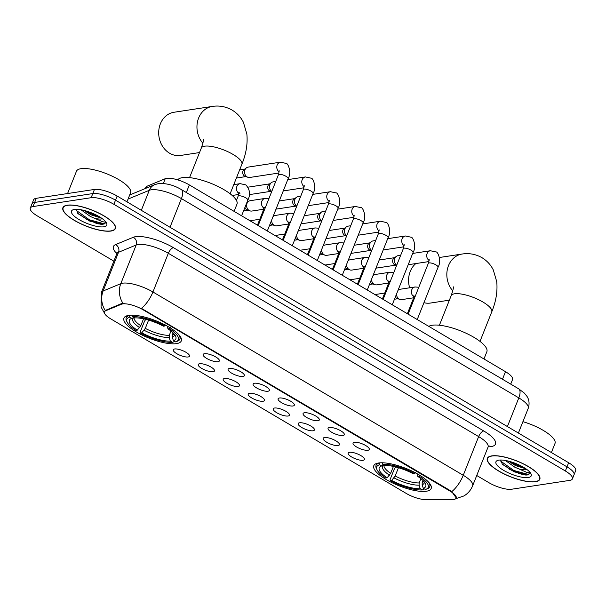 <?xml version="1.0" encoding="UTF-8"?>
<svg xmlns="http://www.w3.org/2000/svg" width="606" height="606" viewBox="0 0 606 606"><rect width="100%" height="100%" fill="white"/><g stroke="black" fill="none" stroke-linecap="round" stroke-linejoin="round"><path stroke-width="0.91" d="M378.576 462.992A30.868 9.332 -158.3 0 0 373.804 465.696A30.868 9.332 -158.3 0 0 392.362 482.846A30.868 9.332 -158.3 0 0 426.389 491.231A30.868 9.332 -158.3 0 0 431.169 488.519A30.868 9.332 -158.3 0 0 412.603 471.377A30.868 9.332 -158.3 0 0 378.576 462.992M128.699 315.385A30.868 9.332 -158.3 0 0 123.927 318.097A30.868 9.332 -158.3 0 0 142.486 335.239A30.868 9.332 -158.3 0 0 176.513 343.625A30.868 9.332 -158.3 0 0 181.292 340.92A30.868 9.332 -158.3 0 0 162.734 323.771A30.868 9.332 -158.3 0 0 128.699 315.385M188.133 356.972A8.734 2.644 21.7 0 1 177.785 354.237A8.734 2.644 21.7 0 1 173.581 349.336A8.734 2.644 21.7 0 1 174.596 348.98A8.734 2.644 21.7 0 1 183.482 351.003A8.734 2.644 21.7 0 1 189.519 355.684A8.734 2.644 21.7 0 1 188.133 356.972M213.115 371.736A8.734 2.644 21.7 0 1 202.768 368.993A8.734 2.644 21.7 0 1 198.571 364.1A8.734 2.644 21.7 0 1 199.586 363.744A8.734 2.644 21.7 0 1 208.472 365.766A8.734 2.644 21.7 0 1 214.509 370.44A8.734 2.644 21.7 0 1 213.115 371.736M238.105 386.492A8.734 2.644 21.7 0 1 227.758 383.757A8.734 2.644 21.7 0 1 223.553 378.856A8.734 2.644 21.7 0 1 224.576 378.5A8.734 2.644 21.7 0 1 233.461 380.523A8.734 2.644 21.7 0 1 239.499 385.204A8.734 2.644 21.7 0 1 238.105 386.492M263.095 401.255A8.734 2.644 21.7 0 1 252.747 398.521A8.734 2.644 21.7 0 1 248.543 393.62A8.734 2.644 21.7 0 1 249.566 393.264A8.734 2.644 21.7 0 1 258.451 395.286A8.734 2.644 21.7 0 1 264.481 399.96A8.734 2.644 21.7 0 1 263.095 401.255M288.085 416.011A8.734 2.644 21.7 0 1 277.73 413.277A8.734 2.644 21.7 0 1 273.533 408.376A8.734 2.644 21.7 0 1 274.548 408.02A8.734 2.644 21.7 0 1 283.434 410.05A8.734 2.644 21.7 0 1 289.471 414.724A8.734 2.644 21.7 0 1 288.085 416.011M313.067 430.775A8.734 2.644 21.7 0 1 302.72 428.041A8.734 2.644 21.7 0 1 298.523 423.139A8.734 2.644 21.7 0 1 299.538 422.783A8.734 2.644 21.7 0 1 308.424 424.806A8.734 2.644 21.7 0 1 314.461 429.48A8.734 2.644 21.7 0 1 313.067 430.775M338.057 445.531A8.734 2.644 21.7 0 1 327.71 442.797A8.734 2.644 21.7 0 1 323.506 437.896A8.734 2.644 21.7 0 1 324.528 437.54A8.734 2.644 21.7 0 1 333.414 439.57A8.734 2.644 21.7 0 1 339.443 444.243A8.734 2.644 21.7 0 1 338.057 445.531M363.047 460.295A8.734 2.644 21.7 0 1 352.692 457.56A8.734 2.644 21.7 0 1 348.495 452.659A8.734 2.644 21.7 0 1 349.51 452.303A8.734 2.644 21.7 0 1 358.396 454.326A8.734 2.644 21.7 0 1 364.433 459A8.734 2.644 21.7 0 1 363.047 460.295M218.008 361.706A8.734 2.644 21.7 0 1 207.661 358.972A8.734 2.644 21.7 0 1 203.465 354.071A8.734 2.644 21.7 0 1 204.48 353.715A8.734 2.644 21.7 0 1 213.365 355.737A8.734 2.644 21.7 0 1 219.402 360.411A8.734 2.644 21.7 0 1 218.008 361.706M242.998 376.462A8.734 2.644 21.7 0 1 232.651 373.728A8.734 2.644 21.7 0 1 228.447 368.827A8.734 2.644 21.7 0 1 229.469 368.471A8.734 2.644 21.7 0 1 238.355 370.501A8.734 2.644 21.7 0 1 244.385 375.175A8.734 2.644 21.7 0 1 242.998 376.462M267.988 391.226A8.734 2.644 21.7 0 1 257.633 388.491A8.734 2.644 21.7 0 1 253.437 383.59A8.734 2.644 21.7 0 1 254.452 383.234A8.734 2.644 21.7 0 1 263.337 385.257A8.734 2.644 21.7 0 1 269.375 389.931A8.734 2.644 21.7 0 1 267.988 391.226M292.971 405.982A8.734 2.644 21.7 0 1 282.623 403.248A8.734 2.644 21.7 0 1 278.427 398.347A8.734 2.644 21.7 0 1 279.442 397.99A8.734 2.644 21.7 0 1 288.327 400.021A8.734 2.644 21.7 0 1 294.365 404.694A8.734 2.644 21.7 0 1 292.971 405.982M317.961 420.746A8.734 2.644 21.7 0 1 307.613 418.011A8.734 2.644 21.7 0 1 303.409 413.11A8.734 2.644 21.7 0 1 304.432 412.754A8.734 2.644 21.7 0 1 313.317 414.777A8.734 2.644 21.7 0 1 319.347 419.45A8.734 2.644 21.7 0 1 317.961 420.746M342.951 435.502A8.734 2.644 21.7 0 1 332.596 432.767A8.734 2.644 21.7 0 1 328.399 427.874A8.734 2.644 21.7 0 1 329.414 427.51A8.734 2.644 21.7 0 1 338.3 429.54A8.734 2.644 21.7 0 1 344.337 434.214A8.734 2.644 21.7 0 1 342.951 435.502M367.933 450.266A8.734 2.644 21.7 0 1 357.585 447.531A8.734 2.644 21.7 0 1 353.389 442.63A8.734 2.644 21.7 0 1 354.404 442.274A8.734 2.644 21.7 0 1 363.289 444.296A8.734 2.644 21.7 0 1 369.327 448.97A8.734 2.644 21.7 0 1 367.933 450.266M145.326 188.527L145.796 187.352A17.476 5.287 21.7 0 1 147.106 186.186L165.233 178.694A17.476 5.287 21.7 0 1 166.62 178.331A17.476 5.287 21.7 0 1 189.337 184.921L505.495 371.683A17.476 5.287 21.7 0 1 512.555 379.538L510.722 384.128M121.48 304.227A15.726 4.757 21.7 0 1 122.73 303.894A15.726 4.757 21.7 0 1 143.167 309.833L449.872 491.004A15.726 4.757 21.7 0 1 456.22 498.079A15.726 4.757 21.7 0 1 452.167 499.564L425.177 499.541A15.726 4.757 21.7 0 1 406.353 493.496L110.784 318.9A15.726 4.757 21.7 0 1 104.437 311.832A15.726 4.757 21.7 0 1 105.618 310.78L121.48 304.227L121.776 303.477L124.253 303.371M67.266 205.192A28.247 8.545 -158.3 0 0 62.895 207.669A28.247 8.545 -158.3 0 0 79.878 223.364A28.247 8.545 -158.3 0 0 111.019 231.037A28.247 8.545 -158.3 0 0 115.39 228.56A28.247 8.545 -158.3 0 0 98.407 212.865A28.247 8.545 -158.3 0 0 67.266 205.192M491.693 455.901A28.247 8.545 -158.3 0 0 487.322 458.378A28.247 8.545 -158.3 0 0 504.306 474.074A28.247 8.545 -158.3 0 0 535.446 481.747A28.247 8.545 -158.3 0 0 539.817 479.27A28.247 8.545 -158.3 0 0 522.834 463.575A28.247 8.545 -158.3 0 0 491.693 455.901M104.512 313.257L101.058 307L101.369 292.531A23.301 7.045 21.7 0 1 103.126 290.978L120.799 283.676A23.301 7.045 21.7 0 1 122.647 283.191A23.301 7.045 21.7 0 1 152.932 291.978A20.384 8.916 120.6 0 1 141.44 308.363L450.076 490.496L451.75 491.663L456.265 497.958M522.569 474.506A23.589 7.136 -158.3 0 0 523.031 474.612M98.142 223.796A23.589 7.136 -158.3 0 0 98.604 223.902M30.3 208.093L33.588 199.836A17.476 5.287 -158.3 0 1 36.292 198.306L94.445 189.443A17.476 5.287 -158.3 0 1 117.155 196.041L568.648 462.734A17.476 5.287 -158.3 0 1 575.7 470.597L574.056 474.718A17.476 5.287 -158.3 0 0 567.004 466.862L115.519 200.169A17.476 5.287 -158.3 0 0 92.801 193.572L34.648 202.434A17.476 5.287 -158.3 0 0 31.944 203.964A17.476 5.287 -158.3 0 1 34.648 202.434L92.801 193.572A17.476 5.287 -158.3 0 1 115.519 200.169L567.004 466.862A17.476 5.287 -158.3 0 1 574.056 474.718L572.412 478.846A17.476 5.287 -158.3 0 0 565.36 470.991L113.875 204.29A17.476 5.287 -158.3 0 0 91.158 197.7L33.004 206.563A17.476 5.287 -158.3 0 0 30.3 208.093A17.476 5.287 -158.3 0 0 37.352 215.948L113.86 261.148M451.75 491.663A20.384 8.916 -59.4 0 0 463.249 475.286L152.932 291.978L168.332 253.293A23.301 7.045 -158.3 0 0 138.047 244.498A23.301 7.045 -158.3 0 0 136.191 244.983L118.518 252.285L103.126 290.978A20.384 18.551 67.5 0 0 105.224 310.484L121.776 303.477M476.74 475.498L488.845 482.649A17.476 5.287 -158.3 0 0 511.555 489.239L569.708 480.376A17.476 5.287 -158.3 0 0 572.412 478.846M518.645 473.354A23.301 7.045 -158.3 0 0 526.023 475.089M94.218 222.644A23.301 7.045 -158.3 0 0 101.596 224.379M110.792 230.901A27.959 8.454 -158.3 0 0 115.125 228.454A27.959 8.454 -158.3 0 0 98.308 212.926A27.959 8.454 -158.3 0 0 67.493 205.328A27.959 8.454 -158.3 0 0 63.168 207.775A27.959 8.454 -158.3 0 0 79.977 223.311A27.959 8.454 -158.3 0 0 110.792 230.901M126.965 201.836L130.57 192.776A29.126 8.81 -158.3 0 0 113.064 176.596A29.126 8.81 -158.3 0 0 80.962 168.688A29.126 8.81 -158.3 0 0 76.454 171.24L67.577 193.541M105.717 221.47C105.77 222.137 104.603 222.182 102.217 221.614L94.566 218.251A13.165 3.977 -158.3 0 0 101.391 218.978A13.165 3.977 -158.3 0 0 102.369 218.728M94.566 218.251L90.445 216.524L80.954 209.752M101.444 218.077L91.097 214.888L83.893 210.38M76.258 209.297L77.985 213.645L89.786 221.114L102.543 224.425L105.739 222.849L105.83 221.955M74.44 209.426A18.991 5.742 -158.3 0 0 73.084 209.767A18.991 5.742 -158.3 0 0 80.325 220.296A18.991 5.742 -158.3 0 0 103.846 226.803A18.991 5.742 -158.3 0 0 106.55 223.084A18.991 5.742 -158.3 0 0 92.612 213.335A18.991 5.742 -158.3 0 0 74.44 209.426M105.792 222.69L103.384 223.591L89.362 219.766L76.083 210.252M95.748 214.774L90.135 212.342M102.543 224.425L89.029 220.584L77.576 213.191M99.808 217.009L91.642 214.032L85.719 210.873M535.219 481.611A27.959 8.454 -158.3 0 0 539.545 479.164A27.959 8.454 -158.3 0 0 522.736 463.628A27.959 8.454 -158.3 0 0 491.92 456.038A27.959 8.454 -158.3 0 0 487.595 458.484A27.959 8.454 -158.3 0 0 504.404 474.013A27.959 8.454 -158.3 0 0 535.219 481.611M551.392 452.546L554.998 443.486A29.126 8.81 -158.3 0 0 522.917 421.678M530.144 472.18C530.197 472.847 529.03 472.892 526.644 472.324L518.994 468.953A13.165 3.977 -158.3 0 0 525.819 469.688A13.165 3.977 -158.3 0 0 526.796 469.438M518.994 468.953L514.873 467.234L505.381 460.462M525.872 468.779L515.524 465.597L508.32 461.09M500.685 460.007L502.412 464.347L514.214 471.824L526.962 475.127L530.167 473.559L530.258 472.665M498.867 460.136A18.991 5.742 -158.3 0 0 497.511 460.477A18.991 5.742 -158.3 0 0 504.753 471.006A18.991 5.742 -158.3 0 0 528.273 477.513A18.991 5.742 -158.3 0 0 530.977 473.794A18.991 5.742 -158.3 0 0 517.039 464.044A18.991 5.742 -158.3 0 0 498.867 460.136M530.22 473.4L527.811 474.301L513.782 470.476L500.511 460.961M520.175 465.484L514.562 463.052M526.962 475.127L513.456 471.294L502.003 463.893M524.235 467.718L516.07 464.741L510.146 461.583M202.889 143.228A21.839 18.498 -98.7 0 1 197.7 120.874A21.839 18.498 -98.7 0 1 212.244 106.436L173.983 112.261A21.839 18.498 81.3 0 0 158.833 130.085A21.839 18.498 81.3 0 0 169.574 153.204A21.839 18.498 81.3 0 0 180.565 155.454L199.51 152.56M174.066 341.049L173.748 341.86L172.43 342.352A27.724 8.386 -158.3 0 1 140.372 333.05L141.789 332.83A25.043 7.575 -158.3 0 0 170.339 341.117L169.21 337.565L169.271 335.345L170.983 331.035M148.591 320.104L145.296 328.384L141.789 332.83M137.282 330.164L135.865 330.384A27.724 8.386 -158.3 0 1 127.192 322.256A27.724 8.386 -158.3 0 1 129.729 317.127L131.813 318.362A25.043 7.575 -158.3 0 0 131.426 318.491A25.043 7.575 -158.3 0 0 137.282 330.164L140.789 325.725L143.539 318.817M234.098 211.365L236.976 204.139A32.035 9.688 -158.3 0 0 217.721 186.337A32.035 9.688 -158.3 0 0 182.406 177.641A32.035 9.688 -158.3 0 0 177.747 179.884M140.372 333.05L140.168 332.111L144.561 321.074L145.857 319.354M173.119 332.899L172.331 334.876L172.271 337.095L173.399 340.655L175.49 341.89A27.724 8.386 -158.3 0 0 176.051 341.701L177.452 341.178A28.891 8.734 -158.3 0 0 179.861 339.155A28.891 8.734 -158.3 0 0 177.952 333.755M129.729 317.127L129.229 315.559A28.891 8.734 -158.3 0 0 126.177 317.794A28.891 8.734 -158.3 0 0 126.54 320.922L127.192 322.256M176.051 341.701A27.724 8.386 -158.3 0 0 169.354 328.634L170.377 327.505M173.399 340.655A25.043 7.575 -158.3 0 0 175.566 336.057A25.043 7.575 -158.3 0 0 167.938 328.846L169.354 328.634M170.339 341.117L172.43 342.352M167.938 328.846L167.43 326.233M134.805 317.241L131.813 318.362M132.29 315.097L132.79 316.665A27.724 8.386 -158.3 0 1 164.84 325.967L165.87 324.846M164.84 325.967L163.423 326.187A25.043 7.575 -158.3 0 0 134.873 317.892L132.79 316.665M423.95 302.689A21.839 18.498 81.3 0 0 430.442 303.053L449.387 300.167M423.942 488.648L423.617 489.459L422.306 489.951A27.724 8.386 -158.3 0 1 390.249 480.649L391.665 480.429A25.043 7.575 -158.3 0 0 420.216 488.724L419.087 485.164L419.147 482.944L420.859 478.634M398.468 467.703L395.173 475.99L391.665 480.429M387.158 477.77L385.742 477.982A27.724 8.386 -158.3 0 1 377.068 469.855A27.724 8.386 -158.3 0 1 379.598 464.734L381.689 465.961A25.043 7.575 -158.3 0 0 381.303 466.097A25.043 7.575 -158.3 0 0 387.158 477.77L390.665 473.324L393.415 466.415M483.974 358.964L486.853 351.738A32.035 9.688 -158.3 0 0 467.59 333.944A32.035 9.688 -158.3 0 0 432.283 325.24A32.035 9.688 -158.3 0 0 428.806 326.376M390.249 480.649L390.044 479.71L394.438 468.673L395.726 466.953M422.996 480.505L422.208 482.482L422.147 484.694L423.276 488.254L425.367 489.489A27.724 8.386 -158.3 0 0 425.927 489.3L427.328 488.784A28.891 8.734 -158.3 0 0 429.737 486.762A28.891 8.734 -158.3 0 0 427.828 481.353M379.598 464.734L379.106 463.166A28.891 8.734 -158.3 0 0 376.053 465.393A28.891 8.734 -158.3 0 0 376.409 468.521L377.068 469.855M425.927 489.3A27.724 8.386 -158.3 0 0 419.223 476.233L420.253 475.112M423.276 488.254A25.043 7.575 -158.3 0 0 425.442 483.656A25.043 7.575 -158.3 0 0 417.807 476.452L419.223 476.233M420.216 488.724L422.306 489.951M417.807 476.452L417.307 473.831M384.681 464.84L381.689 465.961M382.166 462.696L382.659 464.264A27.724 8.386 -158.3 0 1 414.716 473.566L415.739 472.445M414.716 473.566L413.3 473.786A25.043 7.575 -158.3 0 0 384.749 465.499L382.659 464.264M415.822 263.565A21.839 18.498 81.3 0 0 409.664 287.797M278.98 173.013L249.77 177.46A5.242 4.439 -98.7 0 1 247.96 177.3A5.242 4.439 -98.7 0 1 247.134 176.922A5.242 4.439 -98.7 0 1 244.922 169.877A5.242 4.439 -98.7 0 1 246.506 167.794A5.242 4.439 -98.7 0 1 248.195 167.097L280.449 162.181L286.168 163.415C287.729 162.817 292.031 172.059 288.13 178.687A5.242 1.583 21.7 0 0 286.259 176.482A5.242 1.583 21.7 0 0 279.199 174.346A5.242 1.583 21.7 0 0 278.389 174.808L279.245 170.824M247.96 177.3L245.18 176.369A3.787 3.204 -98.7 0 1 244.589 176.096A3.787 3.204 -98.7 0 1 242.991 171.013A3.787 3.204 -98.7 0 1 244.135 169.506L246.506 167.794M271.693 191.64L270.17 191.132A3.787 3.204 -98.7 0 1 269.572 190.86A3.787 3.204 -98.7 0 1 267.973 185.777A3.787 3.204 -98.7 0 1 269.125 184.262L271.496 182.55A5.242 4.439 -98.7 0 1 273.177 181.853L275.738 181.467M271.768 191.451A5.242 4.439 -98.7 0 1 269.912 184.641A5.242 4.439 -98.7 0 1 271.496 182.55M296.675 206.396L295.152 205.888A3.787 3.204 -98.7 0 1 294.561 205.616A3.787 3.204 -98.7 0 1 292.963 200.533A3.787 3.204 -98.7 0 1 294.107 199.026L296.485 197.314A5.242 4.439 -98.7 0 1 298.167 196.617L300.727 196.223M296.751 206.207A5.242 4.439 -98.7 0 1 294.895 199.404A5.242 4.439 -98.7 0 1 296.485 197.314M321.665 221.16L320.142 220.652A3.787 3.204 -98.7 0 1 319.551 220.379A3.787 3.204 -98.7 0 1 317.953 215.297A3.787 3.204 -98.7 0 1 319.097 213.782L321.468 212.07A5.242 4.439 -98.7 0 1 323.157 211.373L325.71 210.986M321.741 220.97A5.242 4.439 -98.7 0 1 319.885 214.16A5.242 4.439 -98.7 0 1 321.468 212.07M346.655 235.916L345.132 235.408A3.787 3.204 -98.7 0 1 344.534 235.136A3.787 3.204 -98.7 0 1 342.935 230.053A3.787 3.204 -98.7 0 1 344.087 228.545L346.458 226.833A5.242 4.439 -98.7 0 1 348.139 226.136L350.7 225.75M346.73 235.726A5.242 4.439 -98.7 0 1 344.875 228.924A5.242 4.439 -98.7 0 1 346.458 226.833M371.637 250.679L370.115 250.172A3.787 3.204 -98.7 0 1 369.524 249.899A3.787 3.204 -98.7 0 1 367.925 244.816A3.787 3.204 -98.7 0 1 369.069 243.301L371.448 241.589A5.242 4.439 -98.7 0 1 373.129 240.9L375.69 240.506M371.713 250.49A5.242 4.439 -98.7 0 1 369.857 243.68A5.242 4.439 -98.7 0 1 371.448 241.589M396.627 265.443L395.104 264.928A3.787 3.204 -98.7 0 1 394.514 264.655A3.787 3.204 -98.7 0 1 392.915 259.573A3.787 3.204 -98.7 0 1 394.059 258.065L396.43 256.353A5.242 4.439 -98.7 0 1 398.119 255.656L400.672 255.27M396.703 265.246A5.242 4.439 -98.7 0 1 394.847 258.444A5.242 4.439 -98.7 0 1 396.43 256.353M263.663 209.244L251.838 211.047A5.242 4.439 -98.7 0 1 250.02 210.88A5.242 4.439 -98.7 0 1 249.202 210.509A5.242 4.439 -98.7 0 1 246.99 203.465A5.242 4.439 -98.7 0 1 248.574 201.374A5.242 4.439 -98.7 0 1 250.255 200.684L265.133 198.412L268.882 198.685M250.02 210.88L247.248 209.956A3.787 3.204 -98.7 0 1 246.65 209.684A3.787 3.204 -98.7 0 1 244.945 207.388M288.653 224.008L276.821 225.803A5.242 4.439 -98.7 0 1 275.01 225.644A5.242 4.439 -98.7 0 1 274.185 225.265A5.242 4.439 -98.7 0 1 271.571 220.281M275.01 225.644L272.23 224.712A3.787 3.204 -98.7 0 1 271.639 224.44A3.787 3.204 -98.7 0 1 270.405 223.22M273.056 216.569A5.242 4.439 -98.7 0 1 273.564 216.137A5.242 4.439 -98.7 0 1 275.245 215.441L290.123 213.176L293.872 213.448M313.635 238.764L301.811 240.567A5.242 4.439 -98.7 0 1 300 240.4A5.242 4.439 -98.7 0 1 299.175 240.029A5.242 4.439 -98.7 0 1 296.561 235.045M300 240.4L297.22 239.476A3.787 3.204 -98.7 0 1 296.629 239.203A3.787 3.204 -98.7 0 1 295.395 237.976M298.038 231.325A5.242 4.439 -98.7 0 1 298.546 230.894A5.242 4.439 -98.7 0 1 300.235 230.204L315.105 227.932L318.862 228.204M338.625 253.528L326.801 255.323A5.242 4.439 -98.7 0 1 324.983 255.164A5.242 4.439 -98.7 0 1 324.165 254.785A5.242 4.439 -98.7 0 1 321.551 249.801M324.983 255.164L322.21 254.232A3.787 3.204 -98.7 0 1 321.612 253.967A3.787 3.204 -98.7 0 1 320.385 252.74M323.028 246.089A5.242 4.439 -98.7 0 1 323.536 245.657A5.242 4.439 -98.7 0 1 325.217 244.96L340.095 242.695L343.844 242.968M363.615 268.284L351.783 270.087A5.242 4.439 -98.7 0 1 349.973 269.928A5.242 4.439 -98.7 0 1 349.147 269.549A5.242 4.439 -98.7 0 1 346.534 264.564M349.973 269.928L347.193 268.996A3.787 3.204 -98.7 0 1 346.602 268.723A3.787 3.204 -98.7 0 1 345.367 267.496M348.018 260.853A5.242 4.439 -98.7 0 1 348.526 260.421A5.242 4.439 -98.7 0 1 350.207 259.724L365.085 257.459L368.834 257.724M388.597 283.047L376.773 284.85A5.242 4.439 -98.7 0 1 374.962 284.684A5.242 4.439 -98.7 0 1 374.137 284.305A5.242 4.439 -98.7 0 1 371.523 279.328M374.962 284.684L372.182 283.76A3.787 3.204 -98.7 0 1 371.592 283.487A3.787 3.204 -98.7 0 1 370.357 282.26M373.001 275.609A5.242 4.439 -98.7 0 1 373.508 275.177A5.242 4.439 -98.7 0 1 375.197 274.48L390.067 272.215L393.824 272.488M413.587 297.804L401.763 299.606A5.242 4.439 -98.7 0 1 399.945 299.447A5.242 4.439 -98.7 0 1 399.127 299.069A5.242 4.439 -98.7 0 1 396.513 294.084M399.945 299.447L397.172 298.516A3.787 3.204 -98.7 0 1 396.574 298.243A3.787 3.204 -98.7 0 1 395.347 297.016M397.99 290.372A5.242 4.439 -98.7 0 1 398.498 289.941A5.242 4.439 -98.7 0 1 400.18 289.244L415.057 286.979L418.807 287.252M163.325 183.489L165.233 178.694M105.618 310.78L105.914 310.03M449.872 491.004L450.076 490.496M143.167 309.833L143.372 309.325M186.322 192.503L189.337 184.921M146.349 188.102L147.106 186.186M502.48 379.265L505.495 371.683M483.755 430.972A5.825 2.545 -59.4 0 0 478.642 436.593L168.332 253.293A5.825 2.545 -59.4 0 1 173.445 247.665L483.755 430.972A29.126 8.81 21.7 0 1 491.004 446.622A29.126 8.81 21.7 0 1 488.156 446.827M488.05 447.077A23.301 7.045 -158.3 0 0 478.642 436.593L463.249 475.286A23.301 7.045 21.7 0 1 472.65 485.762L488.05 447.077L489.072 445.781M122.957 303.28A20.384 18.551 67.5 0 1 120.799 283.676L136.191 244.983A5.825 5.302 -112.5 0 0 133.275 237.287A29.126 8.81 21.7 0 1 173.445 247.665M116.86 253.588A29.126 8.81 21.7 0 1 115.602 244.589L133.275 237.287M565.36 470.991L568.648 462.734M113.875 204.29L117.155 196.041M91.158 197.7L94.445 189.443M33.004 206.563L36.292 198.306M115.602 244.589A5.825 5.302 -112.5 0 1 118.518 252.285A23.301 7.045 -158.3 0 0 116.769 253.846L116.913 252.202L117.397 252.967M507.404 426.556L518.812 397.884A11.65 5.09 -59.4 0 0 518.615 388.787L524.364 393.12L526.993 396.385C527.932 397.748 530.318 402.081 528.212 408.368A23.301 7.045 -158.3 0 0 518.812 397.884L181.429 198.601A23.301 7.045 -158.3 0 0 151.144 189.807A23.301 7.045 -158.3 0 0 149.296 190.292L141.327 210.32M170.021 227.265L181.429 198.601A11.65 5.09 -59.4 0 0 181.232 189.504L518.615 388.787M129.692 194.98L154.795 184.61A11.65 10.605 67.5 0 0 149.296 190.292L128.071 199.063M85.272 218.698A23.301 7.045 -158.3 0 0 104.012 224.152M509.699 469.408A23.301 7.045 -158.3 0 0 528.44 474.862M203.487 139.259C203.783 139.91 203.055 142.857 201.29 148.106A21.839 6.605 21.7 0 1 204.669 146.19A21.839 6.605 21.7 0 1 233.06 154.432A21.839 6.605 21.7 0 1 241.877 164.256L230.129 193.784M145.296 328.384A21.551 6.514 -158.3 0 0 169.271 335.345M134.191 317.506A21.551 6.514 -158.3 0 0 140.789 325.725M172.271 337.095A22.407 6.772 -158.3 0 0 174.498 334.414M144.122 330.278A22.407 6.772 -158.3 0 0 169.21 337.565M134.184 317.483A22.407 6.772 -158.3 0 0 139.607 327.611M172.331 334.876A21.551 6.514 -158.3 0 0 173.998 333.823M453.356 286.858C453.659 287.509 452.932 290.463 451.159 295.705A21.839 6.605 21.7 0 1 454.545 293.789A21.839 6.605 21.7 0 1 482.937 302.03A21.839 6.605 21.7 0 1 491.754 311.855L480.005 341.383M452.765 290.827A21.839 18.498 -98.7 0 1 447.576 268.473A21.839 18.498 -98.7 0 1 462.12 254.035L439.479 257.489M395.173 475.99A21.551 6.514 -158.3 0 0 419.147 482.944M389.484 475.218A22.407 6.772 -158.3 0 1 384.06 465.09A21.551 6.514 -158.3 0 0 390.665 473.324M422.147 484.694A22.407 6.772 -158.3 0 0 424.367 482.012M393.998 477.876A22.407 6.772 -158.3 0 0 419.087 485.164M422.208 482.482A21.551 6.514 -158.3 0 0 423.867 481.422M279.207 171.892A5.242 4.439 -98.7 0 1 279.146 171.846A5.242 4.439 -98.7 0 1 276.836 166.294A5.242 4.439 -98.7 0 1 280.449 162.181M283.169 240.347L303.371 189.572A5.242 1.583 21.7 0 1 304.189 189.11A5.242 1.583 21.7 0 1 311.249 191.238A5.242 1.583 21.7 0 1 313.113 193.443L292.304 245.748M304.197 186.648A5.242 4.439 -98.7 0 1 304.129 186.603A5.242 4.439 -98.7 0 1 301.826 181.058A5.242 4.439 -98.7 0 1 305.439 176.944L311.151 178.179C312.719 177.573 317.021 186.822 313.113 193.443M308.151 255.111L328.361 204.328A5.242 1.583 21.7 0 1 329.172 203.874A5.242 1.583 21.7 0 1 336.239 206.002A5.242 1.583 21.7 0 1 338.103 208.206L317.286 260.504M329.187 201.412A5.242 4.439 -98.7 0 1 329.119 201.366A5.242 4.439 -98.7 0 1 326.808 195.814A5.242 4.439 -98.7 0 1 330.429 191.701L336.141 192.935C337.709 192.337 342.011 201.578 338.103 208.206M333.141 269.867L353.351 219.092A5.242 1.583 21.7 0 1 354.162 218.63A5.242 1.583 21.7 0 1 361.221 220.758A5.242 1.583 21.7 0 1 363.092 222.963L342.276 275.268M354.169 216.168A5.242 4.439 -98.7 0 1 354.109 216.13A5.242 4.439 -98.7 0 1 351.798 210.577A5.242 4.439 -98.7 0 1 355.411 206.464L361.131 207.699C362.699 207.093 366.994 216.342 363.092 222.963M358.131 284.631L378.333 233.848A5.242 1.583 21.7 0 1 379.151 233.393A5.242 1.583 21.7 0 1 386.211 235.522A5.242 1.583 21.7 0 1 388.075 237.726L367.266 290.024M379.159 230.931A5.242 4.439 -98.7 0 1 379.091 230.886A5.242 4.439 -98.7 0 1 376.788 225.334A5.242 4.439 -98.7 0 1 380.401 221.22L386.12 222.455C387.681 221.857 391.984 231.098 388.075 237.726M383.113 299.387L403.323 248.611A5.242 1.583 21.7 0 1 404.134 248.149A5.242 1.583 21.7 0 1 411.201 250.278A5.242 1.583 21.7 0 1 413.065 252.49L392.256 304.788M404.149 245.688A5.242 4.439 -98.7 0 1 404.081 245.65A5.242 4.439 -98.7 0 1 401.77 240.097A5.242 4.439 -98.7 0 1 405.391 235.984L411.103 237.219C412.671 236.613 416.973 245.862 413.065 252.49M408.103 314.15L428.313 263.368A5.242 1.583 21.7 0 1 429.124 262.913A5.242 1.583 21.7 0 1 436.184 265.042A5.242 1.583 21.7 0 1 438.055 267.246L417.239 319.544M429.131 260.451A5.242 4.439 -98.7 0 1 429.071 260.406A5.242 4.439 -98.7 0 1 426.76 254.853A5.242 4.439 -98.7 0 1 430.374 250.74L436.093 251.975C437.661 251.376 441.956 260.618 438.055 267.246M239.908 193.526L238.938 192.299L238.082 196.283A5.242 1.583 21.7 0 1 238.893 195.821A5.242 1.583 21.7 0 1 245.953 197.95A5.242 1.583 21.7 0 1 247.824 200.162C250.649 194.662 249.998 189.572 245.862 184.891L240.143 183.656L233.772 184.625M238.9 193.367A5.242 4.439 -98.7 0 1 238.832 193.322A5.242 4.439 -98.7 0 1 236.529 187.769A5.242 4.439 -98.7 0 1 240.143 183.656M264.898 208.282L263.921 207.063L263.065 211.047A5.242 1.583 21.7 0 1 263.875 210.585A5.242 1.583 21.7 0 1 264.163 210.555M263.89 208.123A5.242 4.439 -98.7 0 1 263.822 208.078A5.242 4.439 -98.7 0 1 261.519 202.533A5.242 4.439 -98.7 0 1 265.133 198.412M289.888 223.046L288.91 221.819L288.055 225.803A5.242 1.583 21.7 0 1 288.865 225.341A5.242 1.583 21.7 0 1 289.153 225.318M288.873 222.887A5.242 4.439 -98.7 0 1 288.812 222.841A5.242 4.439 -98.7 0 1 286.502 217.289A5.242 4.439 -98.7 0 1 290.123 213.176M314.87 237.802L313.9 236.582L313.044 240.567A5.242 1.583 21.7 0 1 313.855 240.105A5.242 1.583 21.7 0 1 314.135 240.074M313.863 237.643A5.242 4.439 -98.7 0 1 313.794 237.597A5.242 4.439 -98.7 0 1 311.492 232.053A5.242 4.439 -98.7 0 1 315.105 227.932M339.86 252.566L338.883 251.338L338.027 255.323A5.242 1.583 21.7 0 1 338.837 254.861A5.242 1.583 21.7 0 1 339.125 254.838M338.852 252.407A5.242 4.439 -98.7 0 1 338.784 252.361A5.242 4.439 -98.7 0 1 336.481 246.809A5.242 4.439 -98.7 0 1 340.095 242.695M364.85 267.322L363.873 266.102L363.017 270.087A5.242 1.583 21.7 0 1 363.827 269.625A5.242 1.583 21.7 0 1 364.115 269.594M363.842 267.163A5.242 4.439 -98.7 0 1 363.774 267.117A5.242 4.439 -98.7 0 1 361.464 261.572A5.242 4.439 -98.7 0 1 365.085 257.459M389.832 282.085L388.863 280.858L388.007 284.843A5.242 1.583 21.7 0 1 388.817 284.381A5.242 1.583 21.7 0 1 389.097 284.358M388.825 281.926A5.242 4.439 -98.7 0 1 388.764 281.881A5.242 4.439 -98.7 0 1 386.454 276.328A5.242 4.439 -98.7 0 1 390.067 272.215M414.822 296.842L413.845 295.622L412.989 299.606A5.242 1.583 21.7 0 1 413.807 299.144A5.242 1.583 21.7 0 1 414.087 299.114M413.815 296.682A5.242 4.439 -98.7 0 1 413.747 296.645A5.242 4.439 -98.7 0 1 411.444 291.092A5.242 4.439 -98.7 0 1 415.057 286.979M455.742 498.715L463.923 495.943C467.953 493.526 470.862 490.133 472.65 485.762M101.369 292.531L116.769 253.846M154.795 184.61L158.416 183.618C166.067 183.073 173.672 185.035 181.232 189.504M528.212 408.368L518.388 433.048M115.572 227.318L115.125 228.454M63.622 206.638L63.168 207.775M539.999 478.028L539.545 479.164M488.05 457.348L487.595 458.484M241.877 164.256C246.134 153.871 247.793 143.819 246.862 134.093L243.407 122.314C240.84 117.178 237.075 113.102 232.098 110.08C225.841 106.558 219.22 105.338 212.244 106.436M180.664 337.133L179.861 339.155M126.98 315.771L126.177 317.794M189.542 177.634L201.29 148.106M491.754 311.855C496.011 301.47 497.67 291.418 496.738 281.692L493.284 269.912C490.716 264.777 486.951 260.701 481.975 257.686C475.718 254.156 469.097 252.944 462.12 254.035M430.54 484.732L429.737 486.762M376.856 463.37L376.053 465.393M439.411 325.233L451.159 295.705M267.314 230.984L288.13 178.687M236.401 178.028L245.831 176.588M258.179 225.591L278.389 174.808M239.643 169.869L244.688 169.104M303.97 187.769L283.26 190.928M249.308 194.624L270.821 191.344M303.371 189.572L304.227 185.587M305.439 176.944L287.752 179.634M248.021 187.163L269.678 183.86M328.96 202.533L308.242 205.684M276.018 209.123L295.804 206.108M328.361 204.328L329.217 200.344M330.429 191.701L312.734 194.397M279.26 200.972L294.667 198.624M353.942 217.289L333.232 220.448M301 223.887L320.794 220.872M353.351 219.092L354.207 215.107M355.411 206.464L337.724 209.153M304.25 215.728L319.65 213.38M378.932 232.053L358.222 235.204M325.99 238.643L345.784 235.628M378.333 233.848L379.189 229.863M380.401 221.22L362.714 223.917M329.232 230.492L344.64 228.144M403.922 246.809L383.204 249.967M350.98 253.406L370.766 250.392M403.323 248.611L404.179 244.627M405.391 235.984L387.704 238.673M354.222 245.248L369.63 242.9M428.904 261.572L408.194 264.724M375.962 268.163L395.756 265.148M428.313 263.368L429.169 259.391M430.374 250.74L412.686 253.437M379.212 260.012L394.62 257.664M241.597 215.797L247.824 200.162M238.673 194.481L232.196 195.473M236.438 200.404L238.082 196.283M243.574 210.835L247.899 210.176M257.452 225.159L263.065 211.047M246.839 202.631L248.574 201.374M269.519 225.447L272.882 224.932M282.434 239.923L288.055 225.803M273.086 216.478L273.564 216.137M250.005 220.758L259.792 219.266M294.508 240.203L297.872 239.696M307.424 254.679L313.044 240.567M298.076 231.234L298.546 230.894M274.988 235.522L284.782 234.03M319.498 254.967L322.862 254.452M332.414 269.443L338.027 255.323M323.066 245.998L323.536 245.657M299.978 250.278L309.772 248.786M344.481 269.723L347.844 269.215M357.396 284.199L363.017 270.087M348.049 260.754L348.526 260.421M324.967 265.042L334.754 263.549M369.471 284.487L372.834 283.972M382.386 298.963L388.007 284.843M373.038 275.518L373.508 275.177M349.95 279.798L359.744 278.305M394.461 299.243L397.824 298.735M407.376 313.719L412.989 299.606M398.028 290.282L398.498 289.941M374.94 294.561L384.734 293.069"/></g></svg>
